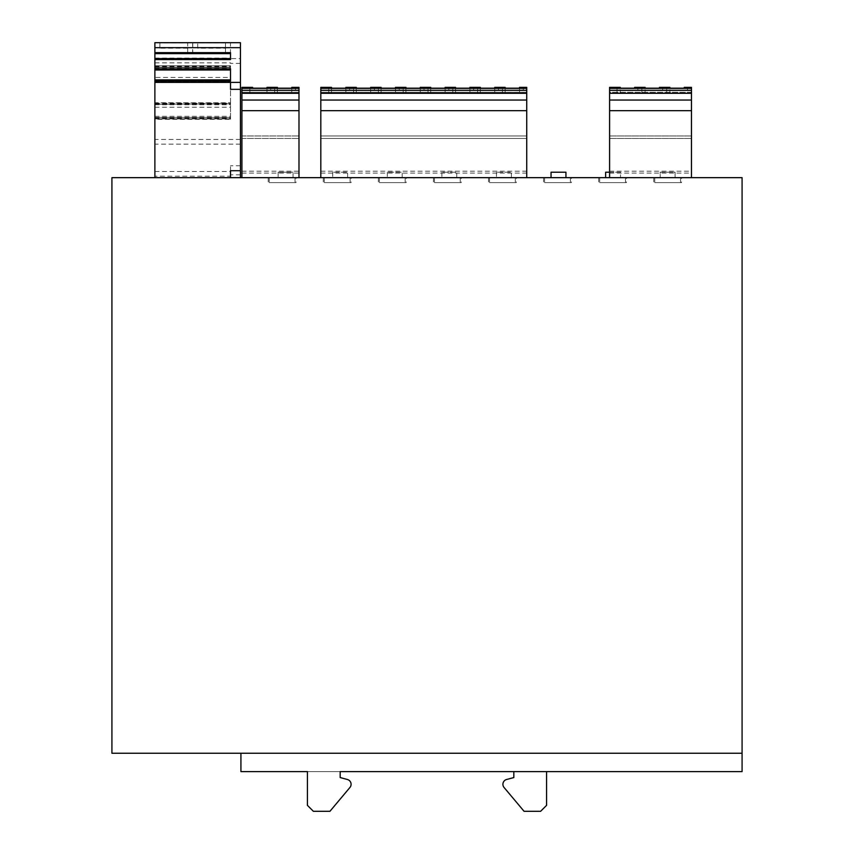 <?xml version="1.0" encoding="UTF-8"?>
<svg xmlns="http://www.w3.org/2000/svg" width="854" height="854" viewBox="0 0 854 854"><rect width="100%" height="100%" fill="white"/><g stroke="black" fill="none" stroke-linecap="round" stroke-linejoin="round"><path stroke-width="0.64" stroke-dasharray="4.27 3.2" d="M225.499 42.903L225.499 52.628L197.712 52.628L225.499 52.628L225.499 48.166L197.712 48.166L197.712 42.903L225.499 42.903L225.499 48.166M675.098 177.664L660.206 177.664L675.098 177.664L675.098 172.209L660.206 172.209L660.206 177.664L660.206 172.209L675.098 172.209L675.098 177.664M626.473 177.664L598.686 177.664L626.473 177.664L626.473 182.628L598.686 182.628L626.473 182.628M571.39 177.664L543.603 177.664L571.39 177.664L571.39 182.628L543.603 182.628L571.39 182.628M516.318 177.664L488.531 177.664L516.318 177.664L516.318 182.628L488.531 182.628L516.318 182.628M461.235 177.664L433.448 177.664L461.235 177.664L461.235 182.628L433.448 182.628L461.235 182.628M406.162 177.664L378.375 177.664L406.162 177.664L406.162 182.628L378.375 182.628L406.162 182.628M351.079 177.664L323.292 177.664L351.079 177.664L351.079 182.628L323.292 182.628L351.079 182.628M296.007 177.664L268.22 177.664L296.007 177.664L296.007 182.628L268.22 182.628L296.007 182.628M681.545 177.664L653.758 177.664L681.545 177.664L681.545 182.628L653.758 182.628L681.545 182.628M347.61 177.664L332.718 177.664L347.61 177.664L347.61 172.209L332.718 172.209L347.61 172.209L347.61 177.664M456.773 177.664L441.881 177.664L456.773 177.664L456.773 172.209L441.881 172.209L456.773 172.209L456.773 177.664M565.935 177.664L551.043 177.664L565.935 177.664L565.935 172.209L551.043 172.209L551.043 177.664M154.884 177.664L230.505 177.664L230.505 165.761L230.505 177.664L240.433 177.664L154.884 177.664L154.884 176.18L230.505 176.18M526.737 177.664L320.816 177.664L526.737 177.664L526.737 87.354M340.17 771.6L742.083 771.6L742.083 177.664L111.917 177.664L111.917 753.249L742.083 753.249L240.924 753.249L240.924 771.6L307.419 771.6L307.419 805.343L313.375 811.3L329.932 811.3L349.926 787.484A4.964 4.964 0 0 0 347.407 779.499L340.17 777.556L340.17 771.6L307.419 771.6L307.419 805.343L313.375 811.3L329.932 811.3L349.926 787.484A4.964 4.964 0 0 0 347.407 779.499L340.17 777.556L340.17 771.6L307.419 771.6L307.419 805.343L313.375 811.3L329.932 811.3M691.473 177.664L609.596 177.664L691.473 177.664L691.473 87.354M298.985 177.664L241.917 177.664L298.985 177.664L298.985 87.354M609.596 172.209L620.516 172.209L620.516 177.664L605.625 177.664L620.516 177.664L620.516 172.209L605.625 172.209L605.625 177.664M511.354 177.664L496.462 177.664L511.354 177.664L511.354 172.209L496.462 172.209L511.354 172.209L511.354 177.664M402.191 177.664L387.3 177.664L402.191 177.664L402.191 172.209L387.3 172.209L402.191 172.209L402.191 177.664M293.029 177.664L278.148 177.664L293.029 177.664L293.029 172.209L293.029 177.664M187.688 48.166L159.901 48.166L159.901 42.903L187.688 42.903L187.688 52.628L159.901 52.628L187.688 52.628L187.688 42.903M154.884 176.18L154.884 119.293L230.505 119.293L230.505 81.055M154.884 66.366L230.505 66.366L230.505 65.769L154.884 65.769L154.884 67.263L154.884 42.7L240.433 42.7L240.433 58.595L230.505 58.595M625.48 177.664L599.679 177.664L625.48 177.664L625.48 182.628L599.679 182.628L625.48 182.628M680.553 177.664L654.751 177.664L680.553 177.664L680.553 182.628L654.751 182.628L680.553 182.628M295.014 182.628L269.213 182.628L295.014 182.628L295.014 177.664L269.213 177.664L295.014 177.664M350.087 182.628L324.285 182.628L350.087 182.628L350.087 177.664L324.285 177.664L350.087 177.664M405.17 182.628L379.368 182.628L405.17 182.628L405.17 177.664L379.368 177.664L405.17 177.664M460.242 182.628L434.44 182.628L460.242 182.628L460.242 177.664L434.44 177.664L460.242 177.664M515.325 182.628L489.523 182.628L515.325 182.628L515.325 177.664L489.523 177.664L515.325 177.664M570.397 182.628L544.596 182.628L570.397 182.628L570.397 177.664L544.596 177.664L570.397 177.664M278.148 172.209L293.029 172.209L278.148 172.209L278.148 177.664L278.148 172.209M332.718 172.209L332.718 177.664L332.718 172.209M387.3 172.209L387.3 177.664L387.3 172.209M441.881 172.209L441.881 177.664L441.881 172.209M496.462 172.209L496.462 177.664L496.462 172.209M270.697 93.31L249.859 93.31L270.697 93.31L270.697 88.346L249.859 88.346L266.982 88.346L266.982 93.31L252.592 93.31L266.982 93.31L266.982 87.354M252.592 88.346L252.592 87.354M295.505 93.31L274.668 93.31L295.505 93.31L295.505 88.346L274.668 88.346L277.401 88.346L277.401 93.31L291.79 93.31L277.401 93.31L277.401 87.354M291.79 87.354L291.79 93.31L291.79 88.346L298.985 88.346L241.917 88.357L241.917 87.354M277.401 88.346L291.79 88.346M241.917 177.664L241.917 92.285L298.985 92.317L298.985 93.31L298.985 92.317M241.917 88.357L241.917 92.317M298.985 93.278L241.917 93.278L298.985 93.31M241.917 110.678L298.985 110.678M266.982 88.346L270.697 88.346M241.917 135.989L298.985 135.989L241.917 135.989M241.917 138.465L298.985 138.465L241.917 138.465M498.448 93.31L477.61 93.31L498.448 93.31L498.448 88.346L477.61 88.346L480.343 88.346L480.343 93.31L494.733 93.31L480.343 93.31L480.343 87.354M494.733 87.354L494.733 93.31L494.733 88.346L498.448 88.346M480.343 88.346L494.733 88.346M473.639 93.31L452.801 93.31L473.639 93.31L473.639 88.346L452.801 88.346L455.534 88.346L455.534 93.31L469.924 93.31L455.534 93.31L455.534 87.354M469.924 87.354L469.924 93.31L469.924 88.346L473.639 88.346M455.534 88.346L469.924 88.346M448.83 93.31L427.993 93.31L448.83 93.31L448.83 88.346L427.993 88.346L430.726 88.346L430.726 93.31L445.115 93.31L430.726 93.31L430.726 87.354M445.115 87.354L445.115 93.31L445.115 88.346L448.83 88.346M430.726 88.346L445.115 88.346M424.022 93.31L403.184 93.31L424.022 93.31L424.022 88.346L403.184 88.346L405.917 88.346L405.917 93.31L420.296 93.31L405.917 93.31L405.917 87.354M420.296 87.354L420.296 93.31L420.296 88.346L424.022 88.346M405.917 88.346L420.296 88.346M399.213 93.31L378.375 93.31L399.213 93.31L399.213 88.346L378.375 88.346L381.097 88.346L381.097 93.31L395.487 93.31L381.097 93.31L381.097 87.354M395.487 87.354L395.487 93.31L395.487 88.346L399.213 88.346M381.097 88.346L395.487 88.346M374.404 93.31L353.567 93.31L374.404 93.31L374.404 88.346L353.567 88.346L356.289 88.346L356.289 93.31L370.679 93.31L356.289 93.31L356.289 87.354M370.679 87.354L370.679 93.31L370.679 88.346L374.404 88.346M356.289 88.346L370.679 88.346M349.596 93.31L328.758 93.31L349.596 93.31L349.596 88.346L328.758 88.346L331.48 88.346L331.48 93.31L345.87 93.31L331.48 93.31L331.48 87.354M345.87 87.354L345.87 93.31L345.87 88.346L349.596 88.346M331.48 88.346L345.87 88.346M523.256 93.31L502.419 93.31L523.256 93.31L523.256 88.346L502.419 88.346L505.152 88.346L505.152 93.31L519.542 93.31L505.152 93.31L505.152 87.354M519.542 87.354L519.542 93.31L519.542 88.346L526.737 88.346L320.816 88.357L320.816 87.354M505.152 88.346L519.542 88.346M320.816 177.664L320.816 92.285L526.737 92.317L526.737 93.31L526.737 92.317M320.816 88.357L320.816 92.317M526.737 93.278L320.816 93.278L526.737 93.31M320.816 110.678L526.737 110.678M320.816 135.989L526.737 135.989L320.816 135.989M320.816 138.465L526.737 138.465L320.816 138.465M645.08 88.346L662.693 88.346L641.856 88.346L645.08 88.346L645.08 93.31L659.469 93.31L645.08 93.31L645.08 87.354M659.469 87.354L659.469 88.346M620.271 88.346L637.885 88.346L617.036 88.346L620.271 88.346L620.271 93.31L634.661 93.31L620.271 93.31L620.271 87.354M634.661 87.354L634.661 88.346M669.888 88.346L687.502 88.346L666.664 88.346L669.888 88.346L669.888 93.31L684.278 93.31L669.888 93.31L669.888 87.354M684.278 87.354L684.278 88.346M662.693 93.31L641.856 93.31L662.693 93.31L662.693 88.346M637.885 93.31L617.036 93.31L637.885 93.31L637.885 88.346M687.502 93.31L666.664 93.31L687.502 93.31L687.502 88.346M609.596 177.664L609.596 92.285L691.473 92.317L691.473 93.31L691.473 92.317M609.596 87.354L609.596 92.317M691.473 93.278L609.596 93.278L691.473 93.31M609.596 110.678L691.473 110.678M609.596 135.989L691.473 135.989L609.596 135.989M609.596 138.465L691.473 138.465L609.596 138.465M349.926 787.484A4.964 4.964 0 0 0 347.407 779.499M546.581 771.6L513.83 771.6L513.83 777.556L506.593 779.499A4.964 4.964 0 0 0 504.073 787.484L524.068 811.3L540.625 811.3L546.581 805.343L546.581 771.6L513.83 771.6M742.083 753.249L240.924 753.249M154.884 59.566L230.505 59.566L230.505 52.628L154.884 52.628M230.505 119.293L230.505 102.736L230.505 104.231L154.884 104.231L230.505 103.825M154.884 119.293L154.884 117.372L154.884 118.866L230.505 118.866L154.884 118.866L154.884 102.736L154.884 103.515L230.505 103.515L230.505 104.231M230.505 103.515L230.505 80.415L154.884 80.415L154.884 81.119L230.505 81.119M154.884 103.825L154.884 102.736L230.505 102.758L154.884 102.736L154.884 80.82L230.505 80.415M230.505 80.82L230.505 81.899L230.505 79.913L154.884 79.913L154.884 77.436L230.505 77.436M230.505 66.366L230.505 67.263L230.505 65.769L154.884 65.769L230.505 65.79M230.505 68.843L230.505 67.509L230.505 69.985L154.884 69.985L154.884 67.509L230.505 67.509L154.884 67.509L154.884 69.985M240.433 170.715L230.505 170.715L230.505 177.664M240.433 177.664L240.433 170.426L230.505 170.426M240.433 58.595L240.433 170.426M154.884 77.436L154.884 65.79M154.884 81.119L154.884 81.888L230.505 81.888L154.884 81.899L154.884 79.913L154.884 81.408L230.505 81.408M154.884 103.515L154.884 104.231M154.884 107.209L230.505 107.209M240.433 82.4L154.884 82.4L230.505 82.4L230.505 89.339L240.433 89.339M240.433 174.803L230.505 174.803M230.463 42.7L192.748 42.7L230.463 42.7L230.463 52.628L192.748 52.628L230.463 52.628M192.652 42.7L154.937 42.7L192.652 42.7L192.652 52.628L154.937 52.628L192.652 52.628M154.884 81.408L154.884 79.913L230.505 79.913M154.884 82.4L230.505 82.4M159.901 48.166L159.901 42.903M197.712 48.166L197.712 42.903M154.884 58.072L230.505 58.072M241.917 171.216L298.985 171.216M241.917 173.084L298.985 173.084M320.816 171.216L526.737 171.216M320.816 173.084L526.737 173.084M609.596 88.357L691.473 88.357M609.596 171.216L691.473 171.216M609.596 173.084L691.473 173.084M154.884 62.865L230.505 62.865M154.884 65.769L230.505 65.769M154.884 67.082L230.505 67.082M154.884 68.32L230.505 68.32M154.884 81.568L230.505 81.568M154.884 103.067L230.505 103.067M154.884 104.722L230.505 104.722M154.884 116.325L230.505 116.325M154.884 117.553L230.505 117.553M154.884 118.855L230.505 118.855M154.884 118.119L230.505 118.119M154.884 117.404L230.505 117.404M154.884 117.841L230.505 117.841M154.884 171.515L230.505 171.515M240.433 165.761L230.505 165.761M240.433 144.134L154.884 144.134M240.433 139.469L154.884 139.469M240.433 63.388L230.505 63.388M154.884 68.501L230.505 68.501M269.213 177.664L269.213 182.628M324.285 177.664L324.285 182.628M379.368 177.664L379.368 182.628M434.44 177.664L434.44 182.628M489.523 177.664L489.523 182.628M544.596 177.664L544.596 182.628M599.679 177.664L599.679 182.628M249.859 93.31L249.859 88.346M274.668 93.31L274.668 88.346M298.985 92.285L241.917 92.285M477.61 93.31L477.61 88.346M452.801 93.31L452.801 88.346M427.993 93.31L427.993 88.346M403.184 93.31L403.184 88.346M378.375 93.31L378.375 88.346M353.567 93.31L353.567 88.346M328.758 93.31L328.758 88.346M502.419 93.31L502.419 88.346M526.737 92.285L320.816 92.285M641.856 88.346L641.856 93.31M617.036 88.346L617.036 93.31M666.664 88.346L666.664 93.31M691.473 92.285L609.596 92.285M230.505 67.263L154.884 67.263M230.505 117.372L154.884 117.372M154.937 42.7L154.937 52.628M192.748 42.7L192.748 52.628M653.758 177.664L653.758 182.628M654.751 177.664L654.751 182.628M268.22 177.664L268.22 182.628M323.292 177.664L323.292 182.628M378.375 177.664L378.375 182.628M433.448 177.664L433.448 182.628M488.531 177.664L488.531 182.628M543.603 177.664L543.603 182.628M598.686 177.664L598.686 182.628"/><path stroke-width="1.28" d="M742.083 177.664L111.917 177.664L111.917 753.249L742.083 753.249L742.083 177.664M551.043 177.664L551.043 172.209L565.935 172.209L565.935 177.664M605.625 177.664L605.625 172.209L609.596 172.209M277.401 88.346L277.401 87.354L266.982 87.354L266.982 88.346M241.917 177.664L241.917 87.354L252.592 87.354L252.592 88.346M277.401 88.175L291.79 88.175M295.505 88.346L241.917 88.346L298.985 88.346L298.985 87.354L291.79 87.354L291.79 88.346M298.985 88.346L298.985 177.664M241.917 100.046L298.985 100.046M241.917 93.31L298.985 93.31M252.592 88.175L266.982 88.175M241.917 110.678L298.985 110.678M480.343 88.175L494.733 88.175M505.152 88.346L505.152 87.354L494.733 87.354L494.733 88.346M469.924 88.346L469.924 87.354L480.343 87.354L480.343 88.346M455.534 88.175L469.924 88.175M445.115 88.346L445.115 87.354L455.534 87.354L455.534 88.346M430.726 88.175L445.115 88.175M420.296 88.346L420.296 87.354L430.726 87.354L430.726 88.346M405.917 88.175L420.296 88.175M395.487 88.346L395.487 87.354L405.917 87.354L405.917 88.346M381.097 88.175L395.487 88.175M370.679 88.346L370.679 87.354L381.097 87.354L381.097 88.346M356.289 88.175L370.679 88.175M345.87 88.346L345.87 87.354L356.289 87.354L356.289 88.346M331.48 88.175L345.87 88.175M320.816 177.664L320.816 87.354L331.48 87.354L331.48 88.346M505.152 88.175L519.542 88.175M523.256 88.346L320.816 88.346L526.737 88.346L526.737 87.354L519.542 87.354L519.542 88.346M526.737 88.346L526.737 177.664M320.816 100.046L526.737 100.046M320.816 93.31L526.737 93.31M320.816 110.678L526.737 110.678M645.08 88.175L659.469 88.175M669.888 88.346L669.888 87.354L659.469 87.354L659.469 88.346M634.661 88.346L634.661 87.354L645.08 87.354L645.08 88.346M620.271 88.175L634.661 88.175M609.596 177.664L609.596 87.354L620.271 87.354L620.271 88.346M669.888 88.175L684.278 88.175M609.596 90.332L691.473 90.332L691.473 88.346L609.596 88.346L691.473 88.346L691.473 87.354L684.278 87.354L684.278 88.346M691.473 90.332L691.473 177.664M609.596 100.046L691.473 100.046M609.596 93.31L691.473 93.31M609.596 110.678L691.473 110.678M240.924 753.249L240.924 771.6L307.419 771.6L307.419 805.343L313.375 811.3L329.932 811.3L349.926 787.484A4.964 4.964 0 0 0 347.407 779.499L340.17 777.556L340.17 771.6L742.083 771.6L742.083 753.249M329.932 811.3L349.926 787.484M347.407 779.499L340.17 777.556L340.17 771.6M513.83 771.6L513.83 777.556L506.593 779.499A4.964 4.964 0 0 0 504.073 787.484L524.068 811.3L540.625 811.3L546.581 805.343L546.581 771.6M154.884 59.566L154.884 52.628L230.505 52.628L230.505 59.566L154.884 59.566L154.884 68.843L230.505 68.843L230.505 81.055L154.884 81.055L154.884 82.4L230.505 82.4L230.505 89.339L240.433 89.339L240.433 177.664M154.884 68.843L154.884 69.985L230.505 69.985L230.505 79.913L154.884 79.913L154.884 81.055M240.433 170.715L230.505 170.715L230.505 177.664M240.433 47.664L154.884 47.664L154.884 42.7L240.433 42.7L240.433 89.339M154.884 82.4L154.884 177.664M154.884 47.664L154.884 52.628M240.433 82.4L230.505 82.4M154.884 69.985L154.884 79.913M241.917 90.332L298.985 90.332M320.816 90.332L526.737 90.332M154.884 53.621L230.505 53.621M154.884 58.574L230.505 58.574"/></g></svg>
